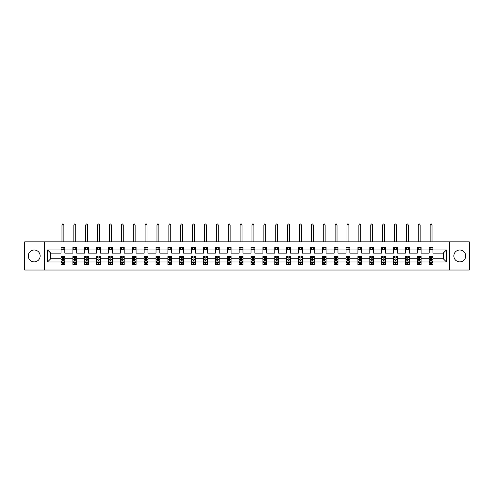 <?xml version="1.0" encoding="UTF-8"?>
<svg xmlns="http://www.w3.org/2000/svg" width="494" height="494" viewBox="0 0 494 494"><rect width="100%" height="100%" fill="white"/><g stroke="black" fill="none" stroke-linecap="round" stroke-linejoin="round"><path stroke-width="0.74" d="M459.784 250.007A5.94 5.94 0 0 0 453.844 255.948A5.94 5.94 0 0 0 459.784 261.882A5.94 5.94 0 0 0 465.725 255.948A5.94 5.94 0 0 0 459.784 250.007M34.216 250.007A5.94 5.94 0 0 0 28.275 255.948A5.94 5.94 0 0 0 34.216 261.882A5.94 5.94 0 0 0 40.156 255.948A5.94 5.94 0 0 0 34.216 250.007M449.392 241.862L24.7 241.862L24.7 270.027L469.3 270.027L469.3 241.862L449.392 241.862L449.392 270.027M432.985 261.962L432.985 258.763L443.266 258.763L446.459 261.962L432.985 261.962L432.985 264.512L431.54 264.512L431.54 262.567M44.608 270.027L44.608 241.862M429.181 261.962L421.11 261.962L421.11 258.763L429.181 258.763L429.181 264.512L432.985 264.512L432.985 262.475L432.269 262.475M421.11 261.962L421.11 264.512L419.665 264.512L419.665 262.567M417.3 261.962L409.236 261.962L409.236 258.763L417.3 258.763L417.3 264.512L421.11 264.512L421.11 262.475L420.394 262.475M409.236 261.962L409.236 264.512L407.785 264.512L407.785 262.567M405.426 261.962L397.355 261.962L397.355 258.763L405.426 258.763L405.426 264.512L409.236 264.512L409.236 262.475L408.519 262.475M397.355 261.962L397.355 264.512L395.91 264.512L395.91 262.567M393.551 261.962L385.481 261.962L385.481 258.763L393.551 258.763L393.551 264.512L397.355 264.512L397.355 262.475L396.639 262.475M385.481 261.962L385.481 264.512L384.036 264.512L384.036 262.567M381.677 261.962L373.606 261.962L373.606 258.763L381.677 258.763L381.677 264.512L385.481 264.512L385.481 262.475L384.764 262.475M373.606 261.962L373.606 264.512L372.155 264.512L372.155 262.567M369.796 261.962L361.725 261.962L361.725 258.763L369.796 258.763L369.796 264.512L373.606 264.512L373.606 262.475L372.89 262.475M361.725 261.962L361.725 264.512L360.28 264.512L360.28 262.567M357.922 261.962L349.851 261.962L349.851 258.763L357.922 258.763L357.922 264.512L361.725 264.512L361.725 262.475L361.015 262.475M349.851 261.962L349.851 264.512L348.406 264.512L348.406 262.567M346.047 261.962L337.976 261.962L337.976 258.763L346.047 258.763L346.047 264.512L349.851 264.512L349.851 262.475L349.135 262.475M337.976 261.962L337.976 264.512L336.531 264.512L336.531 262.567M334.166 261.962L326.102 261.962L326.102 258.763L334.166 258.763L334.166 264.512L337.976 264.512L337.976 262.475L337.26 262.475M326.102 261.962L326.102 264.512L324.651 264.512L324.651 262.567M322.292 261.962L314.221 261.962L314.221 258.763L322.292 258.763L322.292 264.512L326.102 264.512L326.102 262.475L325.385 262.475M314.221 261.962L314.221 264.512L312.776 264.512L312.776 262.567M310.417 261.962L302.347 261.962L302.347 258.763L310.417 258.763L310.417 264.512L314.221 264.512L314.221 262.475L313.505 262.475M302.347 261.962L302.347 264.512L300.902 264.512L300.902 262.567M298.543 261.962L290.472 261.962L290.472 258.763L298.543 258.763L298.543 264.512L302.347 264.512L302.347 262.475L301.63 262.475M290.472 261.962L290.472 264.512L289.021 264.512L289.021 262.567M286.662 261.962L278.591 261.962L278.591 258.763L286.662 258.763L286.662 264.512L290.472 264.512L290.472 262.475L289.756 262.475M278.591 261.962L278.591 264.512L277.146 264.512L277.146 262.567M274.788 261.962L266.717 261.962L266.717 258.763L274.788 258.763L274.788 264.512L278.591 264.512L278.591 262.475L277.881 262.475M266.717 261.962L266.717 264.512L265.272 264.512L265.272 262.567M262.913 261.962L254.842 261.962L254.842 258.763L262.913 258.763L262.913 264.512L266.717 264.512L266.717 262.475L266 262.475M254.842 261.962L254.842 264.512L253.397 264.512L253.397 262.567M251.032 261.962L242.968 261.962L242.968 258.763L251.032 258.763L251.032 264.512L254.842 264.512L254.842 262.475L254.126 262.475M242.968 261.962L242.968 264.512L241.517 264.512L241.517 262.567M239.158 261.962L231.087 261.962L231.087 258.763L239.158 258.763L239.158 264.512L242.968 264.512L242.968 262.475L242.251 262.475M231.087 261.962L231.087 264.512L229.642 264.512L229.642 262.567M227.283 261.962L219.213 261.962L219.213 258.763L227.283 258.763L227.283 264.512L231.087 264.512L231.087 262.475L230.371 262.475M219.213 261.962L219.213 264.512L217.768 264.512L217.768 262.567M215.409 261.962L207.338 261.962L207.338 258.763L215.409 258.763L215.409 264.512L219.213 264.512L219.213 262.475L218.496 262.475M207.338 261.962L207.338 264.512L205.887 264.512L205.887 262.567M203.528 261.962L195.457 261.962L195.457 258.763L203.528 258.763L203.528 264.512L207.338 264.512L207.338 262.475L206.622 262.475M195.457 261.962L195.457 264.512L194.012 264.512L194.012 262.567M191.653 261.962L183.583 261.962L183.583 258.763L191.653 258.763L191.653 264.512L195.457 264.512L195.457 262.475L194.747 262.475M183.583 261.962L183.583 264.512L182.138 264.512L182.138 262.567M179.779 261.962L171.708 261.962L171.708 258.763L179.779 258.763L179.779 264.512L183.583 264.512L183.583 262.475L182.866 262.475M171.708 261.962L171.708 264.512L170.263 264.512L170.263 262.567M167.898 261.962L159.834 261.962L159.834 258.763L167.898 258.763L167.898 264.512L171.708 264.512L171.708 262.475L170.992 262.475M159.834 261.962L159.834 264.512L158.383 264.512L158.383 262.567M156.024 261.962L147.953 261.962L147.953 258.763L156.024 258.763L156.024 264.512L159.834 264.512L159.834 262.475L159.117 262.475M147.953 261.962L147.953 264.512L146.508 264.512L146.508 262.567M144.149 261.962L136.078 261.962L136.078 258.763L144.149 258.763L144.149 264.512L147.953 264.512L147.953 262.475L147.237 262.475M136.078 261.962L136.078 264.512L134.634 264.512L134.634 262.567M132.275 261.962L124.204 261.962L124.204 258.763L132.275 258.763L132.275 264.512L136.078 264.512L136.078 262.475L135.362 262.475M124.204 261.962L124.204 264.512L122.753 264.512L122.753 262.567M120.394 261.962L112.323 261.962L112.323 258.763L120.394 258.763L120.394 264.512L124.204 264.512L124.204 262.475L123.488 262.475M112.323 261.962L112.323 264.512L110.878 264.512L110.878 262.567M108.519 261.962L100.449 261.962L100.449 258.763L108.519 258.763L108.519 264.512L112.323 264.512L112.323 262.475L111.613 262.475M100.449 261.962L100.449 264.512L99.004 264.512L99.004 262.567M96.645 261.962L88.574 261.962L88.574 258.763L96.645 258.763L96.645 264.512L100.449 264.512L100.449 262.475L99.732 262.475M88.574 261.962L88.574 264.512L87.129 264.512L87.129 262.567M84.764 261.962L76.7 261.962L76.7 258.763L84.764 258.763L84.764 264.512L88.574 264.512L88.574 262.475L87.858 262.475M76.7 261.962L76.7 264.512L75.249 264.512L75.249 262.567M72.89 261.962L64.819 261.962L64.819 258.763L72.89 258.763L72.89 264.512L76.7 264.512L76.7 262.475L75.983 262.475M64.819 261.962L64.819 264.512L63.374 264.512L63.374 262.567M61.015 261.962L47.541 261.962L47.541 249.933L61.015 249.933L61.015 253.126L50.734 253.126L50.734 258.763L61.015 258.763L61.015 264.512L64.819 264.512L64.819 262.475L64.103 262.475M64.819 249.933L72.89 249.933L72.89 253.126L64.819 253.126L64.819 247.383L61.015 247.383L61.015 249.933M76.7 249.933L84.764 249.933L84.764 253.126L76.7 253.126L76.7 247.383L72.89 247.383L72.89 249.933M88.574 249.933L96.645 249.933L96.645 253.126L88.574 253.126L88.574 247.383L84.764 247.383L84.764 249.933M100.449 249.933L108.519 249.933L108.519 253.126L100.449 253.126L100.449 247.383L96.645 247.383L96.645 249.933M112.323 249.933L120.394 249.933L120.394 253.126L112.323 253.126L112.323 247.383L108.519 247.383L108.519 249.933M124.204 249.933L132.275 249.933L132.275 253.126L124.204 253.126L124.204 247.383L120.394 247.383L120.394 249.933M136.078 249.933L144.149 249.933L144.149 253.126L136.078 253.126L136.078 247.383L132.275 247.383L132.275 249.933M147.953 249.933L156.024 249.933L156.024 253.126L147.953 253.126L147.953 247.383L144.149 247.383L144.149 249.933M159.834 249.933L167.898 249.933L167.898 253.126L159.834 253.126L159.834 247.383L156.024 247.383L156.024 249.933M171.708 249.933L179.779 249.933L179.779 253.126L171.708 253.126L171.708 247.383L167.898 247.383L167.898 249.933M183.583 249.933L191.653 249.933L191.653 253.126L183.583 253.126L183.583 247.383L179.779 247.383L179.779 249.933M195.457 249.933L203.528 249.933L203.528 253.126L195.457 253.126L195.457 247.383L191.653 247.383L191.653 249.933M207.338 249.933L215.409 249.933L215.409 253.126L207.338 253.126L207.338 247.383L203.528 247.383L203.528 249.933M219.213 249.933L227.283 249.933L227.283 253.126L219.213 253.126L219.213 247.383L215.409 247.383L215.409 249.933M231.087 249.933L239.158 249.933L239.158 253.126L231.087 253.126L231.087 247.383L227.283 247.383L227.283 249.933M242.968 249.933L251.032 249.933L251.032 253.126L242.968 253.126L242.968 247.383L239.158 247.383L239.158 249.933M254.842 249.933L262.913 249.933L262.913 253.126L254.842 253.126L254.842 247.383L251.032 247.383L251.032 249.933M266.717 249.933L274.788 249.933L274.788 253.126L266.717 253.126L266.717 247.383L262.913 247.383L262.913 249.933M278.591 249.933L286.662 249.933L286.662 253.126L278.591 253.126L278.591 247.383L274.788 247.383L274.788 249.933M290.472 249.933L298.543 249.933L298.543 253.126L290.472 253.126L290.472 247.383L286.662 247.383L286.662 249.933M302.347 249.933L310.417 249.933L310.417 253.126L302.347 253.126L302.347 247.383L298.543 247.383L298.543 249.933M314.221 249.933L322.292 249.933L322.292 253.126L314.221 253.126L314.221 247.383L310.417 247.383L310.417 249.933M326.102 249.933L334.166 249.933L334.166 253.126L326.102 253.126L326.102 247.383L322.292 247.383L322.292 249.933M337.976 249.933L346.047 249.933L346.047 253.126L337.976 253.126L337.976 247.383L334.166 247.383L334.166 249.933M349.851 249.933L357.922 249.933L357.922 253.126L349.851 253.126L349.851 247.383L346.047 247.383L346.047 249.933M361.725 249.933L369.796 249.933L369.796 253.126L361.725 253.126L361.725 247.383L357.922 247.383L357.922 249.933M373.606 249.933L381.677 249.933L381.677 253.126L373.606 253.126L373.606 247.383L369.796 247.383L369.796 249.933M385.481 249.933L393.551 249.933L393.551 253.126L385.481 253.126L385.481 247.383L381.677 247.383L381.677 249.933M397.355 249.933L405.426 249.933L405.426 253.126L397.355 253.126L397.355 247.383L393.551 247.383L393.551 249.933M409.236 249.933L417.3 249.933L417.3 253.126L409.236 253.126L409.236 247.383L405.426 247.383L405.426 249.933M421.11 249.933L429.181 249.933L429.181 253.126L421.11 253.126L421.11 247.383L417.3 247.383L417.3 249.933M443.266 258.763L443.266 253.126L432.985 253.126L432.985 247.383L429.181 247.383L429.181 249.933M432.985 249.933L446.459 249.933L446.459 261.962M47.541 249.933L50.734 253.126M429.181 249.285L432.985 249.285M417.3 249.285L421.11 249.285M405.426 249.285L409.236 249.285M393.551 249.285L397.355 249.285M381.677 249.285L385.481 249.285M369.796 249.285L373.606 249.285M357.922 249.285L361.725 249.285M346.047 249.285L349.851 249.285M334.166 249.285L337.976 249.285M322.292 249.285L326.102 249.285M310.417 249.285L314.221 249.285M298.543 249.285L302.347 249.285M286.662 249.285L290.472 249.285M274.788 249.285L278.591 249.285M262.913 249.285L266.717 249.285M251.032 249.285L254.842 249.285M239.158 249.285L242.968 249.285M227.283 249.285L231.087 249.285M215.409 249.285L219.213 249.285M203.528 249.285L207.338 249.285M191.653 249.285L195.457 249.285M179.779 249.285L183.583 249.285M167.898 249.285L171.708 249.285M156.024 249.285L159.834 249.285M144.149 249.285L147.953 249.285M132.275 249.285L136.078 249.285M120.394 249.285L124.204 249.285M108.519 249.285L112.323 249.285M96.645 249.285L100.449 249.285M84.764 249.285L88.574 249.285M72.89 249.285L76.7 249.285M61.015 249.285L64.819 249.285M62.46 262.604L63.374 262.604M74.335 262.604L75.249 262.604M86.215 262.604L87.129 262.604M98.09 262.604L99.004 262.604M109.964 262.604L110.878 262.604M121.845 262.604L122.753 262.604M133.72 262.604L134.634 262.604M145.594 262.604L146.508 262.604M157.469 262.604L158.383 262.604M169.349 262.604L170.263 262.604M181.224 262.604L182.138 262.604M193.098 262.604L194.012 262.604M204.979 262.604L205.887 262.604M216.854 262.604L217.768 262.604M228.728 262.604L229.642 262.604M240.603 262.604L241.517 262.604M252.483 262.604L253.397 262.604M264.358 262.604L265.272 262.604M276.232 262.604L277.146 262.604M288.113 262.604L289.021 262.604M299.988 262.604L300.902 262.604M311.862 262.604L312.776 262.604M323.737 262.604L324.651 262.604M335.617 262.604L336.531 262.604M347.492 262.604L348.406 262.604M359.366 262.604L360.28 262.604M371.247 262.604L372.155 262.604M383.122 262.604L384.036 262.604M394.996 262.604L395.91 262.604M406.871 262.604L407.785 262.604M418.751 262.604L419.665 262.604M430.626 262.604L431.54 262.604M50.734 258.763L47.541 261.962M446.459 249.933L443.266 253.126M62.46 263.518L63.374 263.518M64.819 257.355L64.819 256.405L63.374 256.405L63.374 257.355L64.819 257.355L64.819 258.763M61.015 258.763L61.015 256.405L62.46 256.405L62.46 260.474L63.374 260.474L63.374 257.355M61.731 262.475L61.015 262.475L61.015 264.512L62.46 264.512L62.46 262.567M61.015 261.048L61.775 262.567L64.059 262.567L64.819 261.048M63.868 249.285L63.868 247.383M63.868 241.862L63.868 224.961L61.966 224.961L61.966 241.862M61.966 249.285L61.966 247.383M61.966 224.961L62.534 223.973L63.3 223.973L63.868 224.961M74.335 263.518L75.249 263.518M76.7 257.355L76.7 256.405L75.249 256.405L75.249 257.355L76.7 257.355L76.7 258.763M72.89 258.763L72.89 256.405L74.335 256.405L74.335 260.474L75.249 260.474L75.249 257.355M73.606 262.475L72.89 262.475L72.89 264.512L74.335 264.512L74.335 262.567M72.89 261.048L73.649 262.567L75.934 262.567L76.7 261.048M75.743 249.285L75.743 247.383M75.743 241.862L75.743 224.961L73.841 224.961L73.841 241.862M73.841 249.285L73.841 247.383M73.841 224.961L74.415 223.973L75.174 223.973L75.743 224.961M86.215 263.518L87.129 263.518M88.574 257.355L88.574 256.405L87.129 256.405L87.129 257.355L88.574 257.355L88.574 258.763M84.764 258.763L84.764 256.405L86.215 256.405L86.215 260.474L87.129 260.474L87.129 257.355M85.481 262.475L84.764 262.475L84.764 264.512L86.215 264.512L86.215 262.567M84.764 261.048L85.53 262.567L87.815 262.567L88.574 261.048M87.623 249.285L87.623 247.383M87.623 241.862L87.623 224.961L85.721 224.961L85.721 241.862M85.721 249.285L85.721 247.383M85.721 224.961L86.289 223.973L87.049 223.973L87.623 224.961M98.09 263.518L99.004 263.518M100.449 257.355L100.449 256.405L99.004 256.405L99.004 257.355L100.449 257.355L100.449 258.763M96.645 258.763L96.645 256.405L98.09 256.405L98.09 260.474L99.004 260.474L99.004 257.355M97.361 262.475L96.645 262.475L96.645 264.512L98.09 264.512L98.09 262.567M96.645 261.048L97.404 262.567L99.689 262.567L100.449 261.048M99.498 249.285L99.498 247.383M99.498 241.862L99.498 224.961L97.596 224.961L97.596 241.862M97.596 249.285L97.596 247.383M97.596 224.961L98.164 223.973L98.93 223.973L99.498 224.961M109.964 263.518L110.878 263.518M112.323 257.355L112.323 256.405L110.878 256.405L110.878 257.355L112.323 257.355L112.323 258.763M108.519 258.763L108.519 256.405L109.964 256.405L109.964 260.474L110.878 260.474L110.878 257.355M109.236 262.475L108.519 262.475L108.519 264.512L109.964 264.512L109.964 262.567M108.519 261.048L109.279 262.567L111.564 262.567L112.323 261.048M111.372 249.285L111.372 247.383M111.372 241.862L111.372 224.961L109.47 224.961L109.47 241.862M109.47 249.285L109.47 247.383M109.47 224.961L110.045 223.973L110.804 223.973L111.372 224.961M121.845 263.518L122.753 263.518M124.204 257.355L124.204 256.405L122.753 256.405L122.753 257.355L124.204 257.355L124.204 258.763M120.394 258.763L120.394 256.405L121.845 256.405L121.845 260.474L122.753 260.474L122.753 257.355M121.11 262.475L120.394 262.475L120.394 264.512L121.845 264.512L121.845 262.567M120.394 261.048L121.16 262.567L123.438 262.567L124.204 261.048M123.253 249.285L123.253 247.383M123.253 241.862L123.253 224.961L121.345 224.961L121.345 241.862M121.345 249.285L121.345 247.383M121.345 224.961L121.919 223.973L122.679 223.973L123.253 224.961M133.72 263.518L134.634 263.518M136.078 257.355L136.078 256.405L134.634 256.405L134.634 257.355L136.078 257.355L136.078 258.763M132.275 258.763L132.275 256.405L133.72 256.405L133.72 260.474L134.634 260.474L134.634 257.355M132.985 262.475L132.275 262.475L132.275 264.512L133.72 264.512L133.72 262.567M132.275 261.048L133.034 262.567L135.319 262.567L136.078 261.048M135.128 249.285L135.128 247.383M135.128 241.862L135.128 224.961L133.226 224.961L133.226 241.862M133.226 249.285L133.226 247.383M133.226 224.961L133.794 223.973L134.553 223.973L135.128 224.961M145.594 263.518L146.508 263.518M147.953 257.355L147.953 256.405L146.508 256.405L146.508 257.355L147.953 257.355L147.953 258.763M144.149 258.763L144.149 256.405L145.594 256.405L145.594 260.474L146.508 260.474L146.508 257.355M144.865 262.475L144.149 262.475L144.149 264.512L145.594 264.512L145.594 262.567M144.149 261.048L144.909 262.567L147.193 262.567L147.953 261.048M147.002 249.285L147.002 247.383M147.002 241.862L147.002 224.961L145.1 224.961L145.1 241.862M145.1 249.285L145.1 247.383M145.1 224.961L145.668 223.973L146.434 223.973L147.002 224.961M157.469 263.518L158.383 263.518M159.834 257.355L159.834 256.405L158.383 256.405L158.383 257.355L159.834 257.355L159.834 258.763M156.024 258.763L156.024 256.405L157.469 256.405L157.469 260.474L158.383 260.474L158.383 257.355M156.74 262.475L156.024 262.475L156.024 264.512L157.469 264.512L157.469 262.567M156.024 261.048L156.783 262.567L159.068 262.567L159.834 261.048M158.877 249.285L158.877 247.383M158.877 241.862L158.877 224.961L156.975 224.961L156.975 241.862M156.975 249.285L156.975 247.383M156.975 224.961L157.549 223.973L158.308 223.973L158.877 224.961M169.349 263.518L170.263 263.518M171.708 257.355L171.708 256.405L170.263 256.405L170.263 257.355L171.708 257.355L171.708 258.763M167.898 258.763L167.898 256.405L169.349 256.405L169.349 260.474L170.263 260.474L170.263 257.355M168.615 262.475L167.898 262.475L167.898 264.512L169.349 264.512L169.349 262.567M167.898 261.048L168.664 262.567L170.949 262.567L171.708 261.048M170.757 249.285L170.757 247.383M170.757 241.862L170.757 224.961L168.855 224.961L168.855 241.862M168.855 249.285L168.855 247.383M168.855 224.961L169.423 223.973L170.183 223.973L170.757 224.961M181.224 263.518L182.138 263.518M183.583 257.355L183.583 256.405L182.138 256.405L182.138 257.355L183.583 257.355L183.583 258.763M179.779 258.763L179.779 256.405L181.224 256.405L181.224 260.474L182.138 260.474L182.138 257.355M180.495 262.475L179.779 262.475L179.779 264.512L181.224 264.512L181.224 262.567M179.779 261.048L180.538 262.567L182.823 262.567L183.583 261.048M182.632 249.285L182.632 247.383M182.632 241.862L182.632 224.961L180.73 224.961L180.73 241.862M180.73 249.285L180.73 247.383M180.73 224.961L181.298 223.973L182.064 223.973L182.632 224.961M193.098 263.518L194.012 263.518M195.457 257.355L195.457 256.405L194.012 256.405L194.012 257.355L195.457 257.355L195.457 258.763M191.653 258.763L191.653 256.405L193.098 256.405L193.098 260.474L194.012 260.474L194.012 257.355M192.37 262.475L191.653 262.475L191.653 264.512L193.098 264.512L193.098 262.567M191.653 261.048L192.413 262.567L194.698 262.567L195.457 261.048M194.506 249.285L194.506 247.383M194.506 241.862L194.506 224.961L192.604 224.961L192.604 241.862M192.604 249.285L192.604 247.383M192.604 224.961L193.179 223.973L193.938 223.973L194.506 224.961M204.979 263.518L205.887 263.518M207.338 257.355L207.338 256.405L205.887 256.405L205.887 257.355L207.338 257.355L207.338 258.763M203.528 258.763L203.528 256.405L204.979 256.405L204.979 260.474L205.887 260.474L205.887 257.355M204.244 262.475L203.528 262.475L203.528 264.512L204.979 264.512L204.979 262.567M203.528 261.048L204.294 262.567L206.572 262.567L207.338 261.048M206.387 249.285L206.387 247.383M206.387 241.862L206.387 224.961L204.479 224.961L204.479 241.862M204.479 249.285L204.479 247.383M204.479 224.961L205.053 223.973L205.813 223.973L206.387 224.961M216.854 263.518L217.768 263.518M219.213 257.355L219.213 256.405L217.768 256.405L217.768 257.355L219.213 257.355L219.213 258.763M215.409 258.763L215.409 256.405L216.854 256.405L216.854 260.474L217.768 260.474L217.768 257.355M216.119 262.475L215.409 262.475L215.409 264.512L216.854 264.512L216.854 262.567M215.409 261.048L216.168 262.567L218.453 262.567L219.213 261.048M218.262 249.285L218.262 247.383M218.262 241.862L218.262 224.961L216.36 224.961L216.36 241.862M216.36 249.285L216.36 247.383M216.36 224.961L216.928 223.973L217.687 223.973L218.262 224.961M228.728 263.518L229.642 263.518M231.087 257.355L231.087 256.405L229.642 256.405L229.642 257.355L231.087 257.355L231.087 258.763M227.283 258.763L227.283 256.405L228.728 256.405L228.728 260.474L229.642 260.474L229.642 257.355M228 262.475L227.283 262.475L227.283 264.512L228.728 264.512L228.728 262.567M227.283 261.048L228.043 262.567L230.328 262.567L231.087 261.048M230.136 249.285L230.136 247.383M230.136 241.862L230.136 224.961L228.234 224.961L228.234 241.862M228.234 249.285L228.234 247.383M228.234 224.961L228.802 223.973L229.568 223.973L230.136 224.961M240.603 263.518L241.517 263.518M242.968 257.355L242.968 256.405L241.517 256.405L241.517 257.355L242.968 257.355L242.968 258.763M239.158 258.763L239.158 256.405L240.603 256.405L240.603 260.474L241.517 260.474L241.517 257.355M239.874 262.475L239.158 262.475L239.158 264.512L240.603 264.512L240.603 262.567M239.158 261.048L239.917 262.567L242.202 262.567L242.968 261.048M242.011 249.285L242.011 247.383M242.011 241.862L242.011 224.961L240.109 224.961L240.109 241.862M240.109 249.285L240.109 247.383M240.109 224.961L240.683 223.973L241.443 223.973L242.011 224.961M252.483 263.518L253.397 263.518M254.842 257.355L254.842 256.405L253.397 256.405L253.397 257.355L254.842 257.355L254.842 258.763M251.032 258.763L251.032 256.405L252.483 256.405L252.483 260.474L253.397 260.474L253.397 257.355M251.749 262.475L251.032 262.475L251.032 264.512L252.483 264.512L252.483 262.567M251.032 261.048L251.798 262.567L254.083 262.567L254.842 261.048M253.891 249.285L253.891 247.383M253.891 241.862L253.891 224.961L251.989 224.961L251.989 241.862M251.989 249.285L251.989 247.383M251.989 224.961L252.558 223.973L253.317 223.973L253.891 224.961M264.358 263.518L265.272 263.518M266.717 257.355L266.717 256.405L265.272 256.405L265.272 257.355L266.717 257.355L266.717 258.763M262.913 258.763L262.913 256.405L264.358 256.405L264.358 260.474L265.272 260.474L265.272 257.355M263.629 262.475L262.913 262.475L262.913 264.512L264.358 264.512L264.358 262.567M262.913 261.048L263.673 262.567L265.957 262.567L266.717 261.048M265.766 249.285L265.766 247.383M265.766 241.862L265.766 224.961L263.864 224.961L263.864 241.862M263.864 249.285L263.864 247.383M263.864 224.961L264.432 223.973L265.198 223.973L265.766 224.961M276.232 263.518L277.146 263.518M278.591 257.355L278.591 256.405L277.146 256.405L277.146 257.355L278.591 257.355L278.591 258.763M274.788 258.763L274.788 256.405L276.232 256.405L276.232 260.474L277.146 260.474L277.146 257.355M275.504 262.475L274.788 262.475L274.788 264.512L276.232 264.512L276.232 262.567M274.788 261.048L275.547 262.567L277.832 262.567L278.591 261.048M277.64 249.285L277.64 247.383M277.64 241.862L277.64 224.961L275.738 224.961L275.738 241.862M275.738 249.285L275.738 247.383M275.738 224.961L276.313 223.973L277.072 223.973L277.64 224.961M288.113 263.518L289.021 263.518M290.472 257.355L290.472 256.405L289.021 256.405L289.021 257.355L290.472 257.355L290.472 258.763M286.662 258.763L286.662 256.405L288.113 256.405L288.113 260.474L289.021 260.474L289.021 257.355M287.378 262.475L286.662 262.475L286.662 264.512L288.113 264.512L288.113 262.567M286.662 261.048L287.428 262.567L289.706 262.567L290.472 261.048M289.521 249.285L289.521 247.383M289.521 241.862L289.521 224.961L287.613 224.961L287.613 241.862M287.613 249.285L287.613 247.383M287.613 224.961L288.187 223.973L288.947 223.973L289.521 224.961M299.988 263.518L300.902 263.518M302.347 257.355L302.347 256.405L300.902 256.405L300.902 257.355L302.347 257.355L302.347 258.763M298.543 258.763L298.543 256.405L299.988 256.405L299.988 260.474L300.902 260.474L300.902 257.355M299.253 262.475L298.543 262.475L298.543 264.512L299.988 264.512L299.988 262.567M298.543 261.048L299.302 262.567L301.587 262.567L302.347 261.048M301.396 249.285L301.396 247.383M301.396 241.862L301.396 224.961L299.494 224.961L299.494 241.862M299.494 249.285L299.494 247.383M299.494 224.961L300.062 223.973L300.821 223.973L301.396 224.961M311.862 263.518L312.776 263.518M314.221 257.355L314.221 256.405L312.776 256.405L312.776 257.355L314.221 257.355L314.221 258.763M310.417 258.763L310.417 256.405L311.862 256.405L311.862 260.474L312.776 260.474L312.776 257.355M311.134 262.475L310.417 262.475L310.417 264.512L311.862 264.512L311.862 262.567M310.417 261.048L311.177 262.567L313.462 262.567L314.221 261.048M313.27 249.285L313.27 247.383M313.27 241.862L313.27 224.961L311.368 224.961L311.368 241.862M311.368 249.285L311.368 247.383M311.368 224.961L311.936 223.973L312.702 223.973L313.27 224.961M323.737 263.518L324.651 263.518M326.102 257.355L326.102 256.405L324.651 256.405L324.651 257.355L326.102 257.355L326.102 258.763M322.292 258.763L322.292 256.405L323.737 256.405L323.737 260.474L324.651 260.474L324.651 257.355M323.008 262.475L322.292 262.475L322.292 264.512L323.737 264.512L323.737 262.567M322.292 261.048L323.051 262.567L325.336 262.567L326.102 261.048M325.145 249.285L325.145 247.383M325.145 241.862L325.145 224.961L323.243 224.961L323.243 241.862M323.243 249.285L323.243 247.383M323.243 224.961L323.817 223.973L324.577 223.973L325.145 224.961M335.617 263.518L336.531 263.518M337.976 257.355L337.976 256.405L336.531 256.405L336.531 257.355L337.976 257.355L337.976 258.763M334.166 258.763L334.166 256.405L335.617 256.405L335.617 260.474L336.531 260.474L336.531 257.355M334.883 262.475L334.166 262.475L334.166 264.512L335.617 264.512L335.617 262.567M334.166 261.048L334.932 262.567L337.217 262.567L337.976 261.048M337.025 249.285L337.025 247.383M337.025 241.862L337.025 224.961L335.123 224.961L335.123 241.862M335.123 249.285L335.123 247.383M335.123 224.961L335.692 223.973L336.451 223.973L337.025 224.961M347.492 263.518L348.406 263.518M349.851 257.355L349.851 256.405L348.406 256.405L348.406 257.355L349.851 257.355L349.851 258.763M346.047 258.763L346.047 256.405L347.492 256.405L347.492 260.474L348.406 260.474L348.406 257.355M346.763 262.475L346.047 262.475L346.047 264.512L347.492 264.512L347.492 262.567M346.047 261.048L346.807 262.567L349.091 262.567L349.851 261.048M348.9 249.285L348.9 247.383M348.9 241.862L348.9 224.961L346.998 224.961L346.998 241.862M346.998 249.285L346.998 247.383M346.998 224.961L347.566 223.973L348.332 223.973L348.9 224.961M359.366 263.518L360.28 263.518M361.725 257.355L361.725 256.405L360.28 256.405L360.28 257.355L361.725 257.355L361.725 258.763M357.922 258.763L357.922 256.405L359.366 256.405L359.366 260.474L360.28 260.474L360.28 257.355M358.638 262.475L357.922 262.475L357.922 264.512L359.366 264.512L359.366 262.567M357.922 261.048L358.681 262.567L360.966 262.567L361.725 261.048M360.774 249.285L360.774 247.383M360.774 241.862L360.774 224.961L358.872 224.961L358.872 241.862M358.872 249.285L358.872 247.383M358.872 224.961L359.447 223.973L360.206 223.973L360.774 224.961M371.247 263.518L372.155 263.518M373.606 257.355L373.606 256.405L372.155 256.405L372.155 257.355L373.606 257.355L373.606 258.763M369.796 258.763L369.796 256.405L371.247 256.405L371.247 260.474L372.155 260.474L372.155 257.355M370.512 262.475L369.796 262.475L369.796 264.512L371.247 264.512L371.247 262.567M369.796 261.048L370.562 262.567L372.84 262.567L373.606 261.048M372.655 249.285L372.655 247.383M372.655 241.862L372.655 224.961L370.747 224.961L370.747 241.862M370.747 249.285L370.747 247.383M370.747 224.961L371.321 223.973L372.081 223.973L372.655 224.961M383.122 263.518L384.036 263.518M385.481 257.355L385.481 256.405L384.036 256.405L384.036 257.355L385.481 257.355L385.481 258.763M381.677 258.763L381.677 256.405L383.122 256.405L383.122 260.474L384.036 260.474L384.036 257.355M382.387 262.475L381.677 262.475L381.677 264.512L383.122 264.512L383.122 262.567M381.677 261.048L382.436 262.567L384.721 262.567L385.481 261.048M384.53 249.285L384.53 247.383M384.53 241.862L384.53 224.961L382.628 224.961L382.628 241.862M382.628 249.285L382.628 247.383M382.628 224.961L383.196 223.973L383.955 223.973L384.53 224.961M394.996 263.518L395.91 263.518M397.355 257.355L397.355 256.405L395.91 256.405L395.91 257.355L397.355 257.355L397.355 258.763M393.551 258.763L393.551 256.405L394.996 256.405L394.996 260.474L395.91 260.474L395.91 257.355M394.268 262.475L393.551 262.475L393.551 264.512L394.996 264.512L394.996 262.567M393.551 261.048L394.311 262.567L396.596 262.567L397.355 261.048M396.404 249.285L396.404 247.383M396.404 241.862L396.404 224.961L394.502 224.961L394.502 241.862M394.502 249.285L394.502 247.383M394.502 224.961L395.07 223.973L395.836 223.973L396.404 224.961M406.871 263.518L407.785 263.518M409.236 257.355L409.236 256.405L407.785 256.405L407.785 257.355L409.236 257.355L409.236 258.763M405.426 258.763L405.426 256.405L406.871 256.405L406.871 260.474L407.785 260.474L407.785 257.355M406.142 262.475L405.426 262.475L405.426 264.512L406.871 264.512L406.871 262.567M405.426 261.048L406.185 262.567L408.47 262.567L409.236 261.048M408.279 249.285L408.279 247.383M408.279 241.862L408.279 224.961L406.377 224.961L406.377 241.862M406.377 249.285L406.377 247.383M406.377 224.961L406.951 223.973L407.711 223.973L408.279 224.961M418.751 263.518L419.665 263.518M421.11 257.355L421.11 256.405L419.665 256.405L419.665 257.355L421.11 257.355L421.11 258.763M417.3 258.763L417.3 256.405L418.751 256.405L418.751 260.474L419.665 260.474L419.665 257.355M418.017 262.475L417.3 262.475L417.3 264.512L418.751 264.512L418.751 262.567M417.3 261.048L418.066 262.567L420.351 262.567L421.11 261.048M420.159 249.285L420.159 247.383M420.159 241.862L420.159 224.961L418.257 224.961L418.257 241.862M418.257 249.285L418.257 247.383M418.257 224.961L418.826 223.973L419.585 223.973L420.159 224.961M430.626 263.518L431.54 263.518M432.985 257.355L432.985 256.405L431.54 256.405L431.54 257.355L432.985 257.355L432.985 258.763M429.181 258.763L429.181 256.405L430.626 256.405L430.626 260.474L431.54 260.474L431.54 257.355M429.897 262.475L429.181 262.475L429.181 264.512L430.626 264.512L430.626 262.567M429.181 261.048L429.941 262.567L432.225 262.567L432.985 261.048M432.034 249.285L432.034 247.383M432.034 241.862L432.034 224.961L430.132 224.961L430.132 241.862M430.132 249.285L430.132 247.383M430.132 224.961L430.7 223.973L431.466 223.973L432.034 224.961M61.034 261.085L64.8 261.085M61.015 257.355L62.46 257.355M63.374 259.399L64.819 259.399M61.015 259.399L62.46 259.399M62.46 263.036L63.374 263.036M72.908 261.085L76.675 261.085M72.89 257.355L74.335 257.355M75.249 259.399L76.7 259.399M72.89 259.399L74.335 259.399M74.335 263.036L75.249 263.036M84.783 261.085L88.556 261.085M84.764 257.355L86.215 257.355M87.129 259.399L88.574 259.399M84.764 259.399L86.215 259.399M86.215 263.036L87.129 263.036M96.663 261.085L100.43 261.085M96.645 257.355L98.09 257.355M99.004 259.399L100.449 259.399M96.645 259.399L98.09 259.399M98.09 263.036L99.004 263.036M108.538 261.085L112.305 261.085M108.519 257.355L109.964 257.355M110.878 259.399L112.323 259.399M108.519 259.399L109.964 259.399M109.964 263.036L110.878 263.036M120.413 261.085L124.185 261.085M120.394 257.355L121.845 257.355M122.753 259.399L124.204 259.399M120.394 259.399L121.845 259.399M121.845 263.036L122.753 263.036M132.293 261.085L136.06 261.085M132.275 257.355L133.72 257.355M134.634 259.399L136.078 259.399M132.275 259.399L133.72 259.399M133.72 263.036L134.634 263.036M144.168 261.085L147.934 261.085M144.149 257.355L145.594 257.355M146.508 259.399L147.953 259.399M144.149 259.399L145.594 259.399M145.594 263.036L146.508 263.036M156.042 261.085L159.809 261.085M156.024 257.355L157.469 257.355M158.383 259.399L159.834 259.399M156.024 259.399L157.469 259.399M157.469 263.036L158.383 263.036M167.917 261.085L171.69 261.085M167.898 257.355L169.349 257.355M170.263 259.399L171.708 259.399M167.898 259.399L169.349 259.399M169.349 263.036L170.263 263.036M179.797 261.085L183.564 261.085M179.779 257.355L181.224 257.355M182.138 259.399L183.583 259.399M179.779 259.399L181.224 259.399M181.224 263.036L182.138 263.036M191.672 261.085L195.439 261.085M191.653 257.355L193.098 257.355M194.012 259.399L195.457 259.399M191.653 259.399L193.098 259.399M193.098 263.036L194.012 263.036M203.547 261.085L207.319 261.085M203.528 257.355L204.979 257.355M205.887 259.399L207.338 259.399M203.528 259.399L204.979 259.399M204.979 263.036L205.887 263.036M215.427 261.085L219.194 261.085M215.409 257.355L216.854 257.355M217.768 259.399L219.213 259.399M215.409 259.399L216.854 259.399M216.854 263.036L217.768 263.036M227.302 261.085L231.069 261.085M227.283 257.355L228.728 257.355M229.642 259.399L231.087 259.399M227.283 259.399L228.728 259.399M228.728 263.036L229.642 263.036M239.176 261.085L242.943 261.085M239.158 257.355L240.603 257.355M241.517 259.399L242.968 259.399M239.158 259.399L240.603 259.399M240.603 263.036L241.517 263.036M251.057 261.085L254.824 261.085M251.032 257.355L252.483 257.355M253.397 259.399L254.842 259.399M251.032 259.399L252.483 259.399M252.483 263.036L253.397 263.036M262.932 261.085L266.698 261.085M262.913 257.355L264.358 257.355M265.272 259.399L266.717 259.399M262.913 259.399L264.358 259.399M264.358 263.036L265.272 263.036M274.806 261.085L278.573 261.085M274.788 257.355L276.232 257.355M277.146 259.399L278.591 259.399M274.788 259.399L276.232 259.399M276.232 263.036L277.146 263.036M286.681 261.085L290.453 261.085M286.662 257.355L288.113 257.355M289.021 259.399L290.472 259.399M286.662 259.399L288.113 259.399M288.113 263.036L289.021 263.036M298.561 261.085L302.328 261.085M298.543 257.355L299.988 257.355M300.902 259.399L302.347 259.399M298.543 259.399L299.988 259.399M299.988 263.036L300.902 263.036M310.436 261.085L314.203 261.085M310.417 257.355L311.862 257.355M312.776 259.399L314.221 259.399M310.417 259.399L311.862 259.399M311.862 263.036L312.776 263.036M322.31 261.085L326.083 261.085M322.292 257.355L323.737 257.355M324.651 259.399L326.102 259.399M322.292 259.399L323.737 259.399M323.737 263.036L324.651 263.036M334.191 261.085L337.958 261.085M334.166 257.355L335.617 257.355M336.531 259.399L337.976 259.399M334.166 259.399L335.617 259.399M335.617 263.036L336.531 263.036M346.066 261.085L349.832 261.085M346.047 257.355L347.492 257.355M348.406 259.399L349.851 259.399M346.047 259.399L347.492 259.399M347.492 263.036L348.406 263.036M357.94 261.085L361.707 261.085M357.922 257.355L359.366 257.355M360.28 259.399L361.725 259.399M357.922 259.399L359.366 259.399M359.366 263.036L360.28 263.036M369.815 261.085L373.588 261.085M369.796 257.355L371.247 257.355M372.155 259.399L373.606 259.399M369.796 259.399L371.247 259.399M371.247 263.036L372.155 263.036M381.695 261.085L385.462 261.085M381.677 257.355L383.122 257.355M384.036 259.399L385.481 259.399M381.677 259.399L383.122 259.399M383.122 263.036L384.036 263.036M393.57 261.085L397.337 261.085M393.551 257.355L394.996 257.355M395.91 259.399L397.355 259.399M393.551 259.399L394.996 259.399M394.996 263.036L395.91 263.036M405.444 261.085L409.217 261.085M405.426 257.355L406.871 257.355M407.785 259.399L409.236 259.399M405.426 259.399L406.871 259.399M406.871 263.036L407.785 263.036M417.325 261.085L421.092 261.085M417.3 257.355L418.751 257.355M419.665 259.399L421.11 259.399M417.3 259.399L418.751 259.399M418.751 263.036L419.665 263.036M429.2 261.085L432.966 261.085M429.181 257.355L430.626 257.355M431.54 259.399L432.985 259.399M429.181 259.399L430.626 259.399M430.626 263.036L431.54 263.036"/></g></svg>
